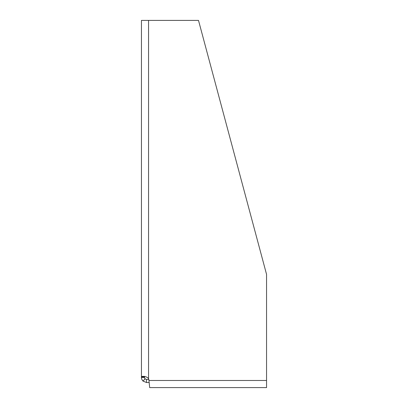 <?xml version="1.0" encoding="UTF-8"?>
<svg xmlns="http://www.w3.org/2000/svg" width="408" height="408" viewBox="0 0 408 408"><rect width="100%" height="100%" fill="white"/><g stroke="black" fill="none" stroke-linecap="round" stroke-linejoin="round"><path stroke-width="0.61" d="M148.792 379.46L146.528 379.46L146.528 382.515L149.073 382.515M144.519 377.742A2.035 2.035 0 0 1 144.493 377.431L144.493 376.982L141.443 376.982L141.959 376.411L144.055 376.411C146.191 376.65 147.696 377.451 148.563 378.808A4.07 4.07 0 0 1 148.905 380.123L149.68 387.6L266.557 387.6L266.557 274.39L198.502 20.4L141.443 20.4L141.443 377.431L144.493 377.431L145.11 378.884L146.528 379.46M226.073 387.6L248.452 387.6M144.055 376.411L144.789 376.411L144.055 376.411L144.789 376.411L144.493 376.982M146.528 382.515L142.984 381.072C141.821 379.603 141.311 378.389 141.443 377.431M144.881 378.619A2.035 2.035 0 0 1 144.702 378.318M148.563 20.4L148.563 378.808M148.94 380.48L266.557 380.48M145.11 378.884L142.984 381.072"/></g></svg>

